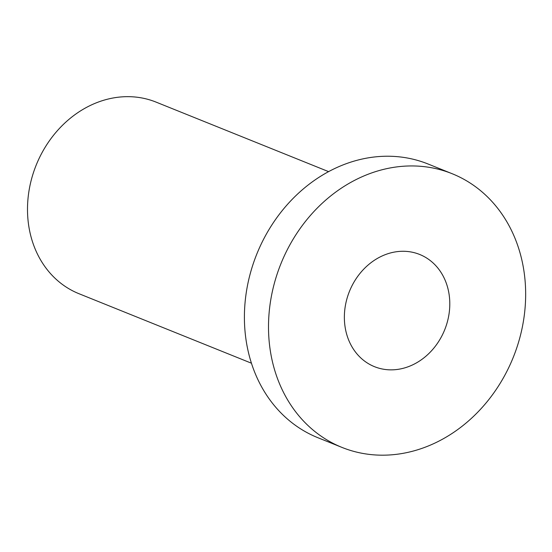 <?xml version="1.0" encoding="UTF-8"?>
<svg xmlns="http://www.w3.org/2000/svg" width="552" height="552" viewBox="0 0 552 552"><rect width="100%" height="100%" fill="white"/><g stroke="black" fill="none" stroke-linecap="round" stroke-linejoin="round"><path stroke-width="0.83" d="M452.219 173.742L428.117 164.027A147.522 125.242 111.9 0 0 256.811 254.044A147.522 125.242 111.9 0 0 317.835 437.688L341.936 447.396A147.522 125.242 111.9 0 0 417.871 449.714A147.522 125.242 111.9 0 0 524.4 314.447A147.522 125.242 111.9 0 0 452.219 173.742A147.522 125.242 111.9 0 0 280.913 263.752A147.522 125.242 111.9 0 0 341.936 447.396M405.603 367.618A60.485 51.35 111.9 0 0 449.28 312.163A60.485 51.35 111.9 0 0 419.686 254.472A60.485 51.35 111.9 0 0 349.45 291.373A60.485 51.35 111.9 0 0 374.47 366.666A60.485 51.35 111.9 0 0 405.603 367.618M251.422 363.202L78.895 293.678A103.265 87.671 -68.1 0 1 36.184 165.131A103.265 87.671 -68.1 0 1 156.099 102.12L328.619 171.644"/></g></svg>
